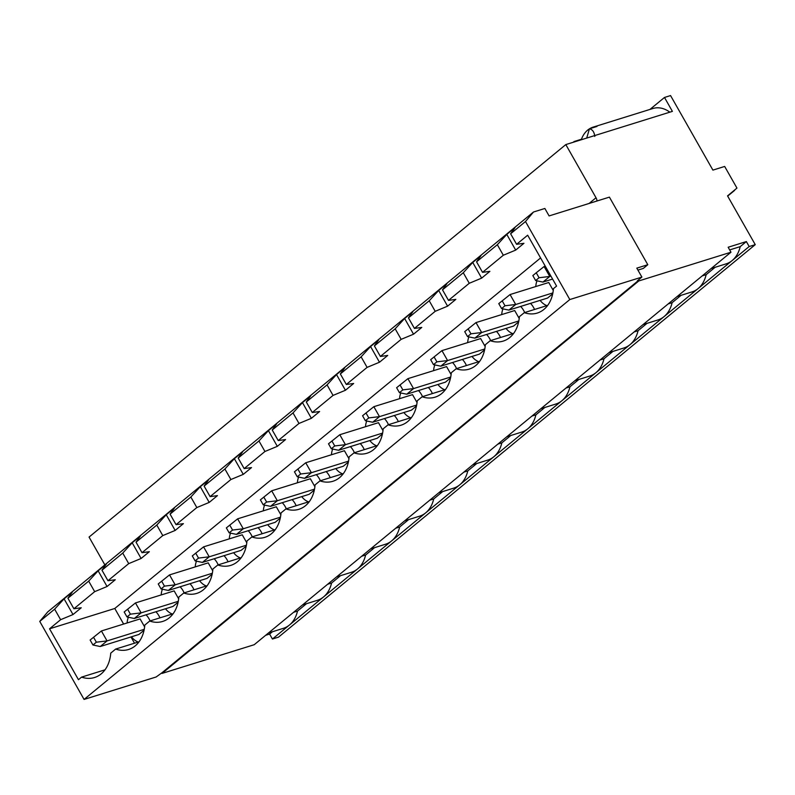 <?xml version="1.0" encoding="UTF-8"?>
<svg xmlns="http://www.w3.org/2000/svg" width="795" height="795" viewBox="0 0 795 795"><rect width="100%" height="100%" fill="white"/><g stroke="black" fill="none" stroke-linecap="round" stroke-linejoin="round"><path stroke-width="1.19" d="M637.908 270.101L643.304 268.422L647.796 264.715L609.407 197.13L549.097 215.922L544.863 208.469L533.485 212.017L525.495 221.527L569.816 299.546L641.883 277.087L636.805 268.144L647.796 264.715M596.956 201.016A5.823 3.806 50.5 0 0 596.021 197.756L565.811 144.581L89.06 537.072L104.861 564.887M641.883 277.087L637.391 280.794L638.812 280.933L730.973 252.214L728.15 247.245L746.356 241.571L749.178 246.539L755.25 244.651L727.544 195.888L736.955 188.097L724.662 166.443L712.906 170.11L670.553 95.569L664.491 97.457L672.391 111.37L565.811 144.581M638.524 280.436L161.773 672.928L156.138 676.982L84.071 699.431L569.816 299.546M84.071 699.431L39.75 621.412L54.636 609.159L60.619 619.693L73.001 614.555L81.239 607.768L73.895 608.761L67.913 598.228L88.682 581.125L94.675 591.659L107.057 586.511L98.133 570.81L106.371 564.023L101.969 570.194L107.951 580.728L128.72 563.625L141.103 558.478L149.351 551.7L142.007 552.694L162.776 535.591L175.158 530.444L183.397 523.657L176.063 524.66L196.832 507.558L209.214 502.41L217.452 495.623L210.109 496.627L230.888 479.524L243.27 474.377L251.508 467.589L244.164 468.593L264.944 451.49L277.326 446.343L285.564 439.555L278.22 440.549L298.99 423.457L311.372 418.309L319.62 411.522L312.276 412.516L333.045 395.413L345.428 390.266L353.666 383.488L346.332 384.482L367.101 367.379L379.483 362.232L387.722 355.454L380.388 356.448L401.157 339.346L413.539 334.198L421.777 327.421L414.434 328.415L435.213 311.312L447.595 306.164L455.833 299.377L448.489 300.381L469.269 283.278L481.641 278.131L489.889 271.343L482.545 272.347L503.315 255.245L515.697 250.097L506.783 234.396L515.021 227.608L510.619 233.77L525.495 221.527M73.895 608.761L94.675 591.659M101.969 570.194L122.738 553.091L128.72 563.625M142.007 552.694L136.024 542.16L156.794 525.058L162.776 535.591M176.063 524.66L170.07 514.127L190.85 497.024L196.832 507.558M210.109 496.627L204.126 486.093L224.905 468.99L230.888 479.524M244.164 468.593L238.182 458.049L258.951 440.957L264.944 451.49M278.22 440.549L272.238 430.016L293.007 412.913L298.99 423.457M312.276 412.516L306.294 401.982L327.063 384.879L333.045 395.413M346.332 384.482L340.34 373.948L361.119 356.846L367.101 367.379M380.388 356.448L374.395 345.914L395.175 328.812L401.157 339.346M414.434 328.415L408.451 317.881L429.221 300.778L435.213 311.312M448.489 300.381L442.507 289.847L463.276 272.745L469.269 283.278M482.545 272.347L476.563 261.813L497.332 244.711L503.315 255.245M60.619 619.693L49.548 628.805L78.457 679.695L81.587 677.121A35.308 25.828 -107.3 0 0 94.555 677.509A35.308 25.828 -107.3 0 0 110.743 653.122L115.643 649.078A35.308 25.828 -107.3 0 0 128.611 649.475A35.308 25.828 -107.3 0 0 144.799 625.089L149.698 621.044A35.308 25.828 -107.3 0 0 162.667 621.442A35.308 25.828 -107.3 0 0 178.845 597.045L183.754 593.01A35.308 25.828 -107.3 0 0 196.723 593.408A35.308 25.828 -107.3 0 0 212.901 569.011L217.81 564.977A35.308 25.828 -107.3 0 0 230.779 565.374A35.308 25.828 -107.3 0 0 246.957 540.978L251.856 536.943A35.308 25.828 -107.3 0 0 264.824 537.341A35.308 25.828 -107.3 0 0 281.013 512.944L285.912 508.909A35.308 25.828 -107.3 0 0 298.88 509.297A35.308 25.828 -107.3 0 0 315.068 484.91L319.968 480.876A35.308 25.828 -107.3 0 0 332.936 481.263A35.308 25.828 -107.3 0 0 349.114 456.877L354.023 452.842A35.308 25.828 -107.3 0 0 366.992 453.229A35.308 25.828 -107.3 0 0 383.17 428.843L388.079 424.798A35.308 25.828 -107.3 0 0 401.048 425.196A35.308 25.828 -107.3 0 0 417.226 400.809L422.125 396.765A35.308 25.828 -107.3 0 0 435.094 397.162A35.308 25.828 -107.3 0 0 451.282 372.766L456.181 368.731A35.308 25.828 -107.3 0 0 469.149 369.128A35.308 25.828 -107.3 0 0 485.338 344.732L490.237 340.697A35.308 25.828 -107.3 0 0 503.205 341.095A35.308 25.828 -107.3 0 0 519.383 316.698L524.293 312.664A35.308 25.828 -107.3 0 0 537.261 313.061A35.308 25.828 -107.3 0 0 553.439 288.665L556.58 286.091L527.661 235.201L516.601 244.313L510.619 233.77M88.682 581.125L98.133 570.81M107.057 586.511L115.295 579.734L107.951 580.728M39.75 621.412L47.74 611.902L533.485 212.017M497.332 244.711L506.783 234.396M476.563 261.813L480.965 255.642L472.727 262.429L463.276 272.745M442.507 289.847L446.909 283.676L438.671 290.463L429.221 300.778M408.451 317.881L412.853 311.71L404.615 318.497L395.175 328.812M374.395 345.914L378.808 339.743L370.559 346.531L361.119 356.846M340.34 373.948L344.752 367.787L336.504 374.564L327.063 384.879M306.294 401.982L310.696 395.821L302.458 402.598L293.007 412.913M272.238 430.016L276.64 423.854L268.402 430.632L258.951 440.957M238.182 458.049L242.584 451.888L234.346 458.675L224.905 468.99M204.126 486.093L208.538 479.922L200.29 486.709L190.85 497.024M170.07 514.127L174.483 507.955L166.234 514.743L156.794 525.058M136.024 542.16L140.427 535.989L132.189 542.776L122.738 553.091M67.913 598.228L72.315 592.066L64.077 598.844L54.636 609.159M730.973 252.214L254.221 644.705L162.051 673.425L161.773 672.928M755.25 244.651L278.498 637.143L272.427 639.031L269.604 634.062L265.649 635.294M638.812 280.933L162.051 673.425M749.178 246.539L289.45 625.009A32.635 23.87 72.7 0 1 283.348 628.338L268.472 632.979M272.427 639.031L289.45 625.009A32.635 23.87 72.7 0 0 297.509 611.087L293.554 612.319M746.356 241.571L740.205 246.639A32.635 23.87 72.7 0 1 732.155 260.561A32.635 23.87 72.7 0 1 726.054 263.88L711.167 268.521M740.205 246.639L729.671 249.918M715.122 267.289L706.149 274.672L702.204 275.905M706.149 274.672A32.635 23.87 72.7 0 1 698.099 288.595A32.635 23.87 72.7 0 1 691.998 291.914L677.111 296.555M681.067 295.323L672.103 302.706L668.148 303.938M672.103 302.706A32.635 23.87 72.7 0 1 664.044 316.629A32.635 23.87 72.7 0 1 657.942 319.958L643.056 324.589M647.011 323.356L638.047 330.74L634.092 331.972M638.047 330.74A32.635 23.87 72.7 0 1 629.988 344.662A32.635 23.87 72.7 0 1 623.886 347.991L609.01 352.622M612.955 351.39L603.991 358.774L600.036 360.006M603.991 358.774A32.635 23.87 72.7 0 1 595.942 372.696A32.635 23.87 72.7 0 1 589.84 376.025L574.954 380.666M578.899 379.434L569.936 386.807L565.99 388.04M569.936 386.807A32.635 23.87 72.7 0 1 561.886 400.73A32.635 23.87 72.7 0 1 555.784 404.059L540.898 408.7M544.853 407.467L535.88 414.851L531.934 416.073M535.88 414.851A32.635 23.87 72.7 0 1 527.83 428.773A32.635 23.87 72.7 0 1 521.729 432.092L506.842 436.733M510.797 435.501L501.834 442.885L497.879 444.117M501.834 442.885A32.635 23.87 72.7 0 1 493.774 456.807A32.635 23.87 72.7 0 1 487.673 460.126L472.786 464.767M476.742 463.535L467.778 470.918L463.823 472.151M467.778 470.918A32.635 23.87 72.7 0 1 459.719 484.841A32.635 23.87 72.7 0 1 453.617 488.16L438.741 492.801M442.686 491.568L433.722 498.952L429.767 500.184M433.722 498.952A32.635 23.87 72.7 0 1 425.673 512.874A32.635 23.87 72.7 0 1 419.571 516.194L404.685 520.834M408.63 519.602L399.666 526.986L395.721 528.218M399.666 526.986A32.635 23.87 72.7 0 1 391.617 540.908A32.635 23.87 72.7 0 1 385.515 544.237L370.629 548.868M374.584 547.636L365.611 555.019L361.665 556.252M365.611 555.019A32.635 23.87 72.7 0 1 357.561 568.942A32.635 23.87 72.7 0 1 351.46 572.271L336.573 576.902M340.528 575.669L331.565 583.053L327.61 584.285M331.565 583.053A32.635 23.87 72.7 0 1 323.505 596.975A32.635 23.87 72.7 0 1 317.404 600.305L302.517 604.945M306.472 603.713L297.509 611.087M272.417 631.747L269.604 634.062M594.799 136.432C594.253 131.98 592.474 129.436 589.453 128.79L586.7 138.072M669.837 112.165A29.137 21.316 72.7 0 0 652.914 108.508L593.13 127.13A29.137 21.316 -107.3 0 1 597.005 126.445L589.453 128.79M573.93 141.58L581.473 139.224A29.137 21.316 -107.3 0 1 589.453 128.83M593.13 127.13A29.137 21.316 -107.3 0 0 589.562 128.76M664.491 97.457L649.942 109.432M734.868 189.826A3.498 2.286 -129.5 0 1 734.351 190.611A3.498 2.286 -129.5 0 1 733.825 190.889L733.437 191.009M515.697 250.097L523.945 243.31L516.601 244.313M540.59 257.938L114.788 608.483L49.548 628.805M134.514 643.205L130.956 636.954M123.632 624.055L114.788 608.483M194 589.82A16.317 11.935 -107.3 0 0 192.966 587.734A16.317 11.935 -107.3 0 0 189.955 583.719M228.056 561.787A16.317 11.935 -107.3 0 0 227.022 559.7A16.317 11.935 -107.3 0 0 224.011 555.685M262.111 533.753A16.317 11.935 -107.3 0 0 261.078 531.666A16.317 11.935 -107.3 0 0 258.067 527.651M296.167 505.709A16.317 11.935 -107.3 0 0 295.124 503.633A16.317 11.935 -107.3 0 0 292.123 499.618M330.223 477.676A16.317 11.935 -107.3 0 0 329.18 475.599A16.317 11.935 -107.3 0 0 326.179 471.584M364.269 449.642A16.317 11.935 -107.3 0 0 363.236 447.565A16.317 11.935 -107.3 0 0 360.224 443.54M398.325 421.608A16.317 11.935 -107.3 0 0 397.291 419.531A16.317 11.935 -107.3 0 0 394.28 415.507M432.381 393.575A16.317 11.935 -107.3 0 0 431.347 391.488A16.317 11.935 -107.3 0 0 428.336 387.473M466.436 365.541A16.317 11.935 -107.3 0 0 465.393 363.454A16.317 11.935 -107.3 0 0 462.392 359.439M500.492 337.507A16.317 11.935 -107.3 0 0 499.449 335.42A16.317 11.935 -107.3 0 0 496.448 331.406M534.538 309.474A16.317 11.935 -107.3 0 0 533.505 307.387A16.317 11.935 -107.3 0 0 530.494 303.372M159.954 617.854A16.317 11.935 -107.3 0 0 158.911 615.767A16.317 11.935 -107.3 0 0 155.899 611.753M150.086 620.925A16.317 11.935 -107.3 0 0 149.053 618.848A16.317 11.935 -107.3 0 0 146.042 614.823M128.383 617.248A16.317 11.935 -107.3 0 0 127.15 622.952M131.463 636.795A16.317 11.935 -107.3 0 0 138.241 642.042M144.243 629.332L107.057 640.919L101.412 630.972L90.123 640.025L92.955 645.003L100.249 646.524L138.936 634.47L144.054 630.246M144.62 626.877L140.099 618.917L101.412 630.972M92.955 645.003L96.354 642.191L93.532 637.222M100.249 646.524L107.057 640.919L96.354 642.191M184.142 592.891A16.317 11.935 -107.3 0 0 183.108 590.804A16.317 11.935 -107.3 0 0 180.097 586.789M162.438 589.214A16.317 11.935 -107.3 0 0 161.206 594.918M165.519 608.761A16.317 11.935 -107.3 0 0 172.296 614.008M178.299 601.298L141.113 612.875L135.468 602.938L124.179 611.991L127.001 616.96L134.295 618.49L172.992 606.436L178.11 602.212M178.676 598.844L174.155 590.884L135.468 602.938M127.001 616.96L130.41 614.157L127.588 609.189M134.295 618.49L141.113 612.875L130.41 614.157M218.198 564.857A16.317 11.935 -107.3 0 0 217.154 562.771A16.317 11.935 -107.3 0 0 214.153 558.756M196.494 561.181A16.317 11.935 -107.3 0 0 195.262 566.885M199.575 580.728A16.317 11.935 -107.3 0 0 206.352 585.975M212.345 573.255L175.168 584.842L169.514 574.904L158.235 583.957L161.057 588.926L168.351 590.456L207.038 578.392L212.166 574.179M212.722 570.81L208.211 562.85L169.514 574.904M161.057 588.926L164.466 586.124L161.643 581.155M168.351 590.456L175.168 584.842L164.466 586.124M252.254 536.824A16.317 11.935 -107.3 0 0 251.21 534.737A16.317 11.935 -107.3 0 0 248.209 530.722M230.55 533.147A16.317 11.935 -107.3 0 0 229.308 538.851M233.621 552.694A16.317 11.935 -107.3 0 0 240.408 557.941M246.4 545.221L209.214 556.808L203.57 546.871L192.291 555.924L195.113 560.892L202.407 562.413L241.094 550.359L246.221 546.145M246.778 542.776L242.256 534.816L203.57 546.871M195.113 560.892L198.521 558.09L195.699 553.121M202.407 562.413L209.214 556.808L198.521 558.09M286.299 508.79A16.317 11.935 -107.3 0 0 285.266 506.703A16.317 11.935 -107.3 0 0 282.255 502.688M264.596 505.113A16.317 11.935 -107.3 0 0 263.364 510.817M267.677 524.65A16.317 11.935 -107.3 0 0 274.454 529.897M280.456 517.187L243.27 528.774L237.626 518.837L226.346 527.89L229.169 532.859L236.463 534.379L275.149 522.325L280.267 518.111M280.834 514.743L276.312 506.783L237.626 518.837M229.169 532.859L232.567 530.056L229.745 525.088M236.463 534.379L243.27 528.774L232.567 530.056M320.355 480.756A16.317 11.935 -107.3 0 0 319.322 478.67A16.317 11.935 -107.3 0 0 316.311 474.655M298.652 477.079A16.317 11.935 -107.3 0 0 297.419 482.784M301.732 496.617A16.317 11.935 -107.3 0 0 308.51 501.864M314.512 489.154L277.326 500.741L271.681 490.803L260.402 499.856L263.224 504.825L270.519 506.345L309.205 494.291L314.323 490.078M314.89 486.699L310.368 478.749L271.681 490.803M263.224 504.825L266.623 502.023L263.801 497.054M270.519 506.345L277.326 500.741L266.623 502.023M354.411 452.713A16.317 11.935 -107.3 0 0 353.378 450.636A16.317 11.935 -107.3 0 0 350.366 446.621M332.708 449.046A16.317 11.935 -107.3 0 0 331.475 454.75M335.788 468.583A16.317 11.935 -107.3 0 0 342.566 473.83M348.568 461.12L311.382 472.707L305.737 462.769L294.448 471.823L297.27 476.791L304.565 478.312L343.261 466.258L348.379 462.044M348.945 458.665L344.424 450.715L305.737 462.769M297.27 476.791L300.679 473.989L297.857 469.02M304.565 478.312L311.382 472.707L300.679 473.989M388.467 424.679A16.317 11.935 -107.3 0 0 387.423 422.602A16.317 11.935 -107.3 0 0 384.422 418.587M366.763 421.002A16.317 11.935 -107.3 0 0 365.531 426.706M369.844 440.549A16.317 11.935 -107.3 0 0 376.621 445.796M382.614 433.086L345.437 444.673L339.783 434.726L328.504 443.789L331.326 448.758L338.62 450.278L377.307 438.224L382.435 434M382.991 430.632L378.48 422.672L339.783 434.726M331.326 448.758L334.735 445.955L331.913 440.977M338.62 450.278L345.437 444.673L334.735 445.955M422.523 396.645A16.317 11.935 -107.3 0 0 421.479 394.568A16.317 11.935 -107.3 0 0 418.478 390.544M400.819 392.969A16.317 11.935 -107.3 0 0 399.587 398.673M403.89 412.516A16.317 11.935 -107.3 0 0 410.677 417.763M416.669 405.053L379.483 416.64L373.839 406.692L362.56 415.745L365.382 420.724L372.676 422.244L411.363 410.19L416.491 405.967M417.047 402.598L412.526 394.638L373.839 406.692M365.382 420.724L368.791 417.912L365.968 412.943M372.676 422.244L379.483 416.64L368.791 417.912M456.569 368.612A16.317 11.935 -107.3 0 0 455.535 366.525A16.317 11.935 -107.3 0 0 452.524 362.51M434.865 364.935A16.317 11.935 -107.3 0 0 433.633 370.639M437.946 384.482A16.317 11.935 -107.3 0 0 444.733 389.729M450.725 377.009L413.539 388.596L407.895 378.659L396.616 387.712L399.438 392.68L406.732 394.211L445.419 382.156L450.536 377.933M451.103 374.564L446.581 366.604L407.895 378.659M399.438 392.68L402.846 389.878L400.014 384.909M406.732 394.211L413.539 388.596L402.846 389.878M490.624 340.578A16.317 11.935 -107.3 0 0 489.591 338.491A16.317 11.935 -107.3 0 0 486.58 334.476M468.921 336.901A16.317 11.935 -107.3 0 0 467.689 342.605M472.001 356.448A16.317 11.935 -107.3 0 0 478.779 361.695M484.781 348.975L447.595 360.562L441.95 350.625L430.671 359.678L433.494 364.647L440.788 366.167L479.474 354.113L484.592 349.899M485.159 346.531L480.637 338.571L441.95 350.625M433.494 364.647L436.892 361.844L434.07 356.875M440.788 366.167L447.595 360.562L436.892 361.844M524.68 312.544A16.317 11.935 -107.3 0 0 523.647 310.457A16.317 11.935 -107.3 0 0 520.636 306.443M502.977 308.867A16.317 11.935 -107.3 0 0 501.744 314.572M506.057 328.415A16.317 11.935 -107.3 0 0 512.835 333.661M518.837 320.941L481.651 332.529L476.006 322.591L464.717 331.644L467.54 336.613L474.844 338.133L513.53 326.079L518.648 321.866M519.215 318.497L514.693 310.537L476.006 322.591M467.54 336.613L470.948 333.811L468.126 328.842M474.844 338.133L481.651 332.529L470.948 333.811M537.032 280.834A16.317 11.935 -107.3 0 0 535.8 286.538M540.113 300.371A16.317 11.935 -107.3 0 0 546.89 305.618M552.893 292.908L515.707 304.495L510.062 294.557L498.773 303.611L501.595 308.579L508.889 310.1L547.576 298.046L552.704 293.832M553.26 290.463L548.749 282.503L510.062 294.557M501.595 308.579L505.004 305.777L502.182 300.808M508.889 310.1L515.707 304.495L505.004 305.777M552.585 279.065L542.945 282.066L535.651 280.546L539.06 277.743L536.237 272.774L532.829 275.577L535.651 280.546M550.905 276.103L549.762 276.461L544.108 266.524L536.237 272.774M542.945 282.066L549.762 276.461L539.06 277.743M545.261 266.166L544.108 266.524M524.293 312.664L547.705 305.369M490.237 340.697L513.659 333.403M456.181 368.731L479.604 361.437M422.125 396.765L445.548 389.471M388.079 424.798L411.492 417.504M354.023 452.842L377.436 445.538M319.968 480.876L343.38 473.572M285.912 508.909L309.334 501.615M251.856 536.943L275.279 529.649M217.81 564.977L241.223 557.683M183.754 593.01L207.167 585.716M149.698 621.044L173.111 613.75M115.643 649.078L139.065 641.784M81.587 677.121L105.01 669.817M73.001 614.555L64.077 598.844M141.103 558.478L132.189 542.776M175.158 530.444L166.234 514.743M209.214 502.41L200.29 486.709M243.27 474.377L234.346 458.675M277.326 446.343L268.402 430.632M311.372 418.309L302.458 402.598M345.428 390.266L336.504 374.564M379.483 362.232L370.559 346.531M413.539 334.198L404.615 318.497M447.595 306.164L438.671 290.463M481.641 278.131L472.727 262.429M596.021 197.756L589.085 203.46M727.614 196.007L733.825 190.889M734.351 190.611L727.673 196.107"/></g></svg>
